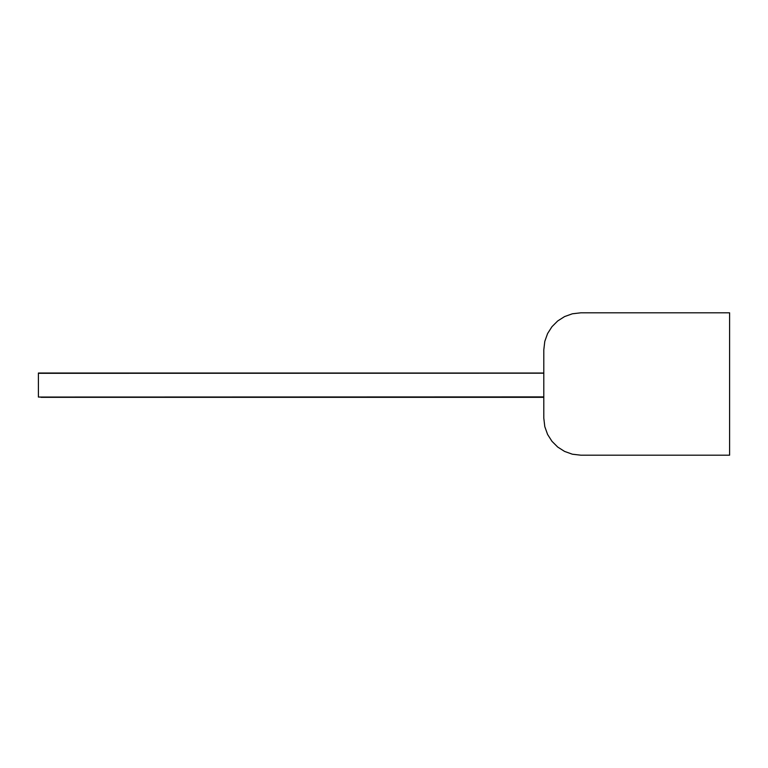 <?xml version="1.0" encoding="UTF-8"?>
<svg xmlns="http://www.w3.org/2000/svg" width="768" height="768" viewBox="0 0 768 768"><rect width="100%" height="100%" fill="white"/><g stroke="black" fill="none" stroke-linecap="round" stroke-linejoin="round"><path stroke-width="1.15" d="M75.034 397.046L543.802 396.902L38.41 397.056L543.802 396.931L41.616 397.046L543.802 396.931L543.802 418.118L544.79 426.614L547.574 434.419L551.962 441.302L557.702 447.043L564.586 451.421L572.39 454.214L580.886 455.194L729.6 455.194L729.6 312.806L580.886 312.806L572.39 313.786L564.586 316.579L557.702 320.957L551.962 326.698L547.574 333.581L544.79 341.386L543.802 349.882L543.802 418.118L544.79 426.614L547.574 434.419L551.962 441.302L557.702 447.043L564.586 451.421L572.39 454.214L580.886 455.194L729.6 455.194L580.886 455.194L729.6 455.194L729.6 312.806L580.886 312.806L572.39 313.786L564.586 316.579L557.702 320.957L551.962 326.698L547.574 333.581L544.79 341.386L543.802 349.882L543.802 373.2L38.4 373.315L38.41 397.046L543.802 396.931L543.802 418.118L544.79 426.614L547.574 434.419L551.962 441.302L557.702 447.043L564.586 451.421L572.39 454.214L580.886 455.194L572.39 454.214L564.586 451.421L557.702 447.043L551.962 441.302L547.574 434.419L544.79 426.614L543.802 418.118L543.802 349.882L544.79 341.386L547.574 333.581L551.962 326.698L547.574 333.581L544.79 341.386L543.802 349.882L543.802 373.2M554.832 323.827L551.962 326.698L554.832 323.827M41.616 397.046L543.802 396.931M111.581 397.037L117.322 397.037M543.802 373.027L38.4 373.027L543.802 373.037M41.021 397.334L543.802 397.325L41.021 397.334M41.203 373.315L132.038 373.296M38.41 397.046L81.629 397.037"/></g></svg>
